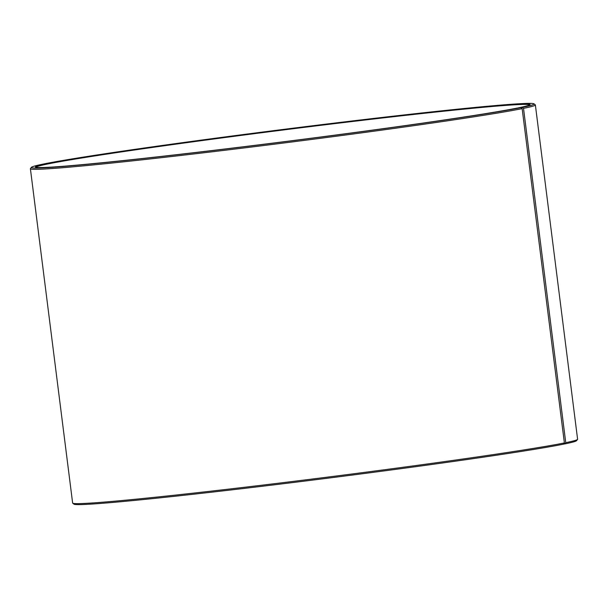 <?xml version="1.0" encoding="UTF-8"?>
<svg xmlns="http://www.w3.org/2000/svg" width="608" height="608" viewBox="0 0 608 608"><rect width="100%" height="100%" fill="white"/><g stroke="black" fill="none" stroke-linecap="round" stroke-linejoin="round"><path stroke-width="0.91" d="M529.644 104.918A248.832 6.08 -7.2 0 0 282.036 130.142A248.832 6.08 -7.2 0 0 35.933 167.284M518.366 107.95L518.457 107.829A249.288 6.088 -7.2 0 0 530.009 104.637A249.288 6.088 -7.2 0 0 281.975 129.686A249.288 6.088 -7.2 0 0 35.515 167.109A249.288 6.088 -7.2 0 0 246.088 146.429A249.288 6.088 -7.2 0 0 517.119 108.095L520.942 107.646L522.15 108.642L564.384 442.943L563.456 444.19A253.361 6.186 -7.2 0 1 288.002 483.147A253.361 6.186 -7.2 0 1 73.994 504.169L72.724 503.188A254.494 6.217 -7.2 0 0 287.698 482.076A254.494 6.217 -7.2 0 0 564.384 442.943M518.457 107.829L522.31 107.373A253.361 6.186 -7.2 0 0 534.006 103.831A253.361 6.186 -7.2 0 0 281.968 129.588A253.361 6.186 -7.2 0 0 31.434 167.322A253.361 6.186 -7.2 0 0 239.423 147.341A253.361 6.186 -7.2 0 0 520.942 107.646M522.31 107.373L523.518 108.368A254.494 6.217 -7.2 0 0 535.367 104.956A254.494 6.217 -7.2 0 0 535.276 104.812L534.006 103.831M31.434 167.322L30.453 168.583A254.494 6.217 -7.2 0 0 30.4 168.743A254.494 6.217 -7.2 0 0 242.417 148.147A254.494 6.217 -7.2 0 0 522.15 108.642M523.518 108.368L565.752 442.67A254.494 6.217 -7.2 0 0 577.547 439.417A254.494 6.217 -7.2 0 0 577.6 439.257L535.367 104.956M30.4 168.743L72.633 503.044A254.494 6.217 -7.2 0 0 72.724 503.188M565.752 442.67L564.824 443.916A253.361 6.186 -7.2 0 0 576.566 440.678L577.547 439.417M564.824 443.916L563.555 444.068"/></g></svg>
